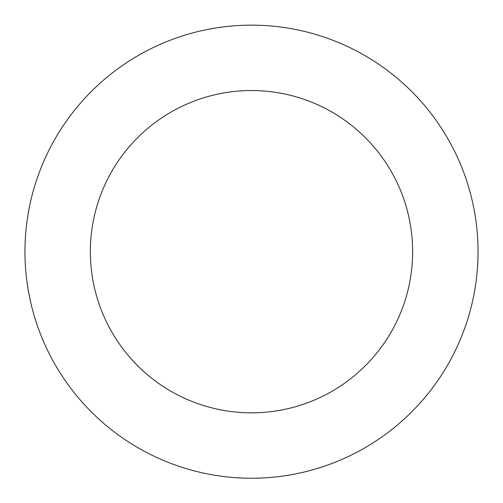 <?xml version="1.0" encoding="UTF-8"?>
<svg xmlns="http://www.w3.org/2000/svg" width="503" height="503" viewBox="0 0 503 503"><rect width="100%" height="100%" fill="white"/><g stroke="black" fill="none" stroke-linecap="round" stroke-linejoin="round"><path stroke-width="0.75" d="M436.019 120.261A226.539 226.539 0 0 0 45.421 157.609A226.539 226.539 0 0 0 273.066 477.202A226.539 226.539 0 0 0 436.019 120.261M382.752 158.2A161.142 161.142 0 0 0 104.907 184.771A161.142 161.142 0 0 0 266.835 412.102A161.142 161.142 0 0 0 382.752 158.2"/></g></svg>
